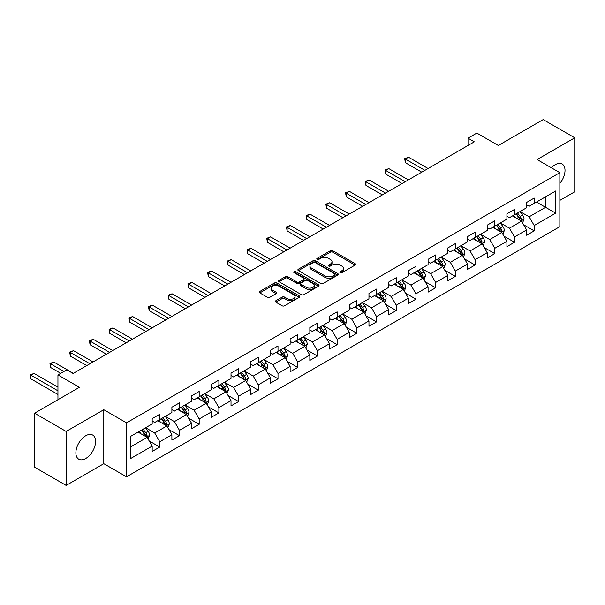 <?xml version="1.0" encoding="UTF-8"?>
<svg xmlns="http://www.w3.org/2000/svg" width="605" height="605" viewBox="0 0 605 605"><rect width="100%" height="100%" fill="white"/><g stroke="black" fill="none" stroke-linecap="round" stroke-linejoin="round"><path stroke-width="0.91" d="M340.191 272.689A1.225 0.711 0 0 0 341.931 272.689L355.105 265.081A1.754 1.013 0 0 0 355.619 264.37A1.754 1.013 0 0 0 355.105 263.651L332.788 250.765A1.754 1.013 0 0 0 330.307 250.765L317.133 258.373A1.225 0.711 0 0 0 316.77 258.872A1.225 0.711 0 0 0 317.133 259.371A1.225 0.711 0 0 0 318.865 259.371L320.574 258.388A5.611 3.237 0 0 1 328.507 258.388L330.368 259.462A5.611 3.237 0 0 1 332.009 261.753A5.611 3.237 0 0 1 330.368 264.045L328.659 265.028A1.225 0.711 0 0 0 328.303 265.534A1.225 0.711 0 0 0 328.659 266.034A1.225 0.711 0 0 0 330.398 266.034L332.1 265.05A5.611 3.237 0 0 1 340.04 265.05L341.901 266.124A5.611 3.237 0 0 1 343.542 268.416A5.611 3.237 0 0 1 341.901 270.707L340.191 271.69A1.225 0.711 0 0 0 339.836 272.19A1.225 0.711 0 0 0 340.191 272.689L340.191 271.69M85.736 458.507A13.938 8.046 120 0 0 94.834 446.225A13.938 8.046 120 0 0 92.701 435.063A13.938 8.046 120 0 0 85.736 435.751A13.938 8.046 120 0 0 76.631 448.033A13.938 8.046 120 0 0 78.763 459.195A13.938 8.046 120 0 0 85.736 458.507M559.844 183.421A13.938 8.046 120 0 0 562.136 164.038A13.938 8.046 120 0 0 555.171 164.726A13.938 8.046 120 0 0 551.382 167.789M275.872 300.738A1.754 1.013 0 0 0 275.358 301.449A1.754 1.013 0 0 0 275.872 302.167L282.134 305.782A1.754 1.013 0 0 0 284.615 305.782L299.241 297.335A1.754 1.013 0 0 0 299.755 296.616A1.754 1.013 0 0 0 299.241 295.905L276.924 283.019A1.754 1.013 0 0 0 274.443 283.019L259.81 291.466A1.754 1.013 0 0 0 259.295 292.177A1.754 1.013 0 0 0 259.81 292.896L267.372 297.267A1.754 1.013 0 0 0 269.853 297.267L276.114 293.652A1.754 1.013 0 0 0 276.629 292.933A1.754 1.013 0 0 0 276.114 292.215L272.363 290.052A4.689 2.707 0 0 1 270.995 288.139A4.689 2.707 0 0 1 273.891 285.636A4.689 2.707 0 0 1 279.003 286.218L293.697 294.703A4.689 2.707 0 0 1 295.066 296.616A4.689 2.707 0 0 1 292.17 299.12A4.689 2.707 0 0 1 287.057 298.537L284.615 297.123A1.754 1.013 0 0 0 282.134 297.123L275.872 300.738L275.872 302.167M559.844 200.391L574.75 191.785L574.75 137.811L543.169 119.578L498.323 145.472L476.846 133.07L468.005 138.174L474.32 141.827L73.099 373.466L66.784 369.821L57.944 374.926L57.944 399.723M66.149 431.448L66.149 485.422L103.795 463.687L103.795 409.714L66.149 431.448L34.568 413.215L79.414 387.321L57.944 374.926M103.795 409.714L126.536 422.842L559.844 172.675L559.844 226.648L126.536 476.816L126.536 422.842M574.75 137.811L537.104 159.546L559.844 172.675M320.695 283.518A1.754 1.013 0 0 0 323.176 283.518L337.809 275.071A1.754 1.013 0 0 0 338.324 274.352A1.754 1.013 0 0 0 337.809 273.641L315.485 260.755A1.754 1.013 0 0 0 313.004 260.755L298.378 269.202A1.754 1.013 0 0 0 297.864 269.913A1.754 1.013 0 0 0 298.378 270.632L320.695 283.518M294.59 272.953A1.225 0.711 0 0 1 295.83 273.127L295.83 271.668L318.525 284.774A1.754 1.013 0 0 1 319.039 285.484A1.754 1.013 0 0 1 318.525 286.203L303.891 294.65A1.754 1.013 0 0 1 301.411 294.65L279.094 281.764L279.094 280.334A1.754 1.013 0 0 0 278.58 281.045A1.754 1.013 0 0 0 279.094 281.764M279.094 280.334L285.356 276.719A1.754 1.013 0 0 1 287.836 276.719L296.889 281.945A1.754 1.013 0 0 0 299.369 281.945L303.521 279.548A1.754 1.013 0 0 0 304.035 278.829A1.754 1.013 0 0 0 303.521 278.111L294.098 272.673A1.225 0.711 0 0 1 293.735 272.174A1.225 0.711 0 0 1 294.499 271.516A1.225 0.711 0 0 1 295.83 271.668M66.149 485.422L34.568 467.189L34.568 413.215M149.216 440.969L159.765 447.057L159.765 441.733L171.888 434.73L171.888 440.054L179.466 435.683L179.466 430.352L191.596 423.356L191.596 428.68L199.174 424.302L199.174 418.978L211.304 411.975L211.304 417.299L218.881 412.92L218.881 407.596L231.012 400.601L231.012 405.925L238.589 401.546L238.589 396.222L250.72 389.219L250.72 394.543L258.297 390.164L258.297 384.84L270.427 377.845L270.427 383.169L278.005 378.791L278.005 373.466L290.135 366.464L290.135 371.788L297.713 367.409L297.713 362.085L309.843 355.09L309.843 360.414L317.421 356.035L317.421 350.711L329.543 343.708L329.543 349.032L337.129 344.653L337.129 339.329L349.251 332.334L349.251 337.658L356.837 333.279L356.837 327.955L368.959 320.952L368.959 326.276L376.544 321.898L376.544 316.574L388.667 309.579L388.667 314.902L396.245 310.524L396.245 305.2L408.375 298.197L408.375 303.521L415.953 299.142L415.953 293.818L428.083 286.815L428.083 292.147L435.661 287.768L435.661 282.444L447.791 275.441L447.791 280.765L455.368 276.387L455.368 271.063L467.499 264.06L467.499 269.391L475.076 265.013L475.076 259.689L487.207 252.686L487.207 258.01L494.784 253.631L494.784 248.307L506.914 241.304L506.914 246.636L514.492 242.257L514.492 236.933L526.622 229.93L526.622 235.254L534.2 230.876L534.2 225.552L555.677 213.157L555.677 190.983L545.566 196.814L545.566 207.318L555.677 213.157M159.765 447.057L152.18 451.436L152.18 446.112L130.703 458.507L130.703 436.334L152.18 423.939L152.18 418.615L159.765 414.236L159.765 419.56L171.888 412.557L171.888 407.233L179.466 402.862L179.466 408.186L191.596 401.183L191.596 395.859L199.174 391.48L199.174 396.804L211.304 389.802L211.304 384.477L218.881 380.099L218.881 385.43L231.012 378.427L231.012 373.103L238.589 368.725L238.589 374.049L250.72 367.046L250.72 361.722L258.297 357.343L258.297 362.675L270.427 355.672L270.427 350.348L278.005 345.969L278.005 351.293L290.135 344.29L290.135 338.966L297.713 334.588L297.713 339.912L309.843 332.916L309.843 327.592L317.421 323.214L317.421 328.538L329.543 321.535L329.543 316.211L337.129 311.832L337.129 317.156L349.251 310.161L349.251 304.837L356.837 300.458L356.837 305.782L368.959 298.779L368.959 293.455L376.544 289.077L376.544 294.401L388.667 287.405L388.667 282.081L396.245 277.703L396.245 283.027L408.375 276.024L408.375 270.7L415.953 266.321L415.953 271.645L428.083 264.65L428.083 259.326L435.661 254.947L435.661 260.271L447.791 253.268L447.791 247.944L455.368 243.565L455.368 248.889L467.499 241.894L467.499 236.57L475.076 232.191L475.076 237.515L487.207 230.513L487.207 225.189L494.784 220.81L494.784 226.134L506.914 219.139L506.914 213.815L514.492 209.436L514.492 214.76L526.622 207.757L526.622 202.433L534.2 198.054L534.2 203.378L555.677 190.983M157.739 420.725L166.836 425.98L154.706 432.983L145.616 427.727M152.18 421.019L154.706 422.479L159.765 419.56M154.706 432.983L159.765 441.733M166.836 425.98L171.888 434.73M177.446 409.351L186.544 414.599L174.414 421.602L165.316 416.353M171.888 409.638L174.414 411.098L179.466 408.186M174.414 421.602L179.466 430.352M186.544 414.599L191.596 423.356M197.154 397.969L206.252 403.225L194.122 410.228L185.024 404.972M191.596 398.264L194.122 399.723L199.174 396.804M194.122 410.228L199.174 418.978M206.252 403.225L211.304 411.975M216.862 386.595L225.96 391.843L213.83 398.846L204.732 393.598M211.304 386.882L213.83 388.342L218.881 385.43M213.83 398.846L218.881 407.596M225.96 391.843L231.012 400.601M236.57 375.213L245.668 380.469L233.538 387.472L224.44 382.216M231.012 375.508L233.538 376.968L238.589 374.049M233.538 387.472L238.589 396.222M245.668 380.469L250.72 389.219M256.278 363.839L265.376 369.088L253.245 376.091L244.148 370.842M250.72 364.127L253.245 365.586L258.297 362.675M253.245 376.091L258.297 384.84M265.376 369.088L270.427 377.845M275.986 352.458L285.076 357.714L272.953 364.717L263.856 359.461M270.427 352.753L272.953 354.212L278.005 351.293M272.953 364.717L278.005 373.466M285.076 357.714L290.135 366.464M295.694 341.084L304.784 346.332L292.661 353.335L283.563 348.087M290.135 341.371L292.661 342.831L297.713 339.912M292.661 353.335L297.713 362.085M304.784 346.332L309.843 355.09M315.402 329.702L324.492 334.958L312.369 341.961L303.271 336.705M309.843 329.997L312.369 331.457L317.421 328.538M312.369 341.961L317.421 350.711M324.492 334.958L329.543 343.708M335.102 318.328L344.2 323.577L332.077 330.58L322.979 325.331M329.543 318.616L332.077 320.075L337.129 317.156M332.077 330.58L337.129 339.329M344.2 323.577L349.251 332.334M354.81 306.947L363.907 312.203L351.777 319.206L342.687 313.95M349.251 307.242L351.777 308.701L356.837 305.782M351.777 319.206L356.837 327.955M363.907 312.203L368.959 320.952M374.518 295.573L383.615 300.821L371.485 307.824L362.395 302.576M368.959 295.86L371.485 297.32L376.544 294.401M371.485 307.824L376.544 316.574M383.615 300.821L388.667 309.579M394.226 284.191L403.323 289.447L391.193 296.45L382.103 291.194M388.667 284.486L391.193 285.946L396.245 283.027M391.193 296.45L396.245 305.2M403.323 289.447L408.375 298.197M413.933 272.817L423.031 278.066L410.901 285.068L401.803 279.82M408.375 273.105L410.901 274.564L415.953 271.645M410.901 285.068L415.953 293.818M423.031 278.066L428.083 286.815M433.641 261.436L442.739 266.692L430.609 273.694L421.511 268.438M428.083 261.731L430.609 263.19L435.661 260.271M430.609 273.694L435.661 282.444M442.739 266.692L447.791 275.441M453.349 250.062L462.447 255.31L450.317 262.313L441.219 257.065M447.791 250.349L450.317 251.809L455.368 248.889M450.317 262.313L455.368 271.063M462.447 255.31L467.499 264.06M473.057 238.68L482.155 243.936L470.024 250.931L460.927 245.683M467.499 238.975L470.024 240.435L475.076 237.515M470.024 250.931L475.076 259.689M482.155 243.936L487.207 252.686M492.765 227.306L501.855 232.554L489.732 239.557L480.635 234.309M487.207 227.593L489.732 229.053L494.784 226.134M489.732 239.557L494.784 248.307M501.855 232.554L506.914 241.304M512.473 215.924L521.563 221.18L509.44 228.176L500.343 222.927M506.914 216.219L509.44 217.679L514.492 214.76M509.44 228.176L514.492 236.933M521.563 221.18L526.622 229.93M536.469 202.07L545.566 207.318L529.148 216.802L520.05 211.553M526.622 204.838L529.148 206.297L534.2 203.378M529.148 216.802L534.2 225.552M103.795 463.687L126.536 476.816M468.005 138.174L468.005 145.472M130.703 446.838L147.128 437.355L138.031 432.106M147.128 437.355L152.18 446.112M523.65 224.788L534.2 230.876M503.942 236.169L514.492 242.257M484.234 247.543L494.784 253.631M464.527 258.925L475.076 265.013M444.819 270.299L455.368 276.387M425.111 281.68L435.661 287.768M405.411 293.054L415.953 299.142M385.703 304.436L396.245 310.524M365.995 315.81L376.544 321.898M346.287 327.192L356.837 333.279M326.579 338.566L337.129 344.653M306.871 349.947L317.421 356.035M287.163 361.321L297.713 367.409M267.455 372.703L278.005 378.791M247.748 384.077L258.297 390.164M228.04 395.458L238.589 401.546M208.332 406.832L218.881 412.92M188.631 418.214L199.174 424.302M168.924 429.588L179.466 435.683M340.683 272.863L341.901 272.159A5.611 3.237 0 0 0 343.542 269.868L343.542 268.416M332.009 261.753L332.009 263.213A5.611 3.237 0 0 1 330.368 265.504L329.15 266.208M355.082 265.096L332.788 252.224A1.754 1.013 0 0 0 330.307 252.224L317.617 259.545M337.787 275.086L315.485 262.215A1.754 1.013 0 0 0 313.004 262.215L298.401 270.647M334.709 274.859A1.225 0.711 0 0 0 335.064 274.352A1.225 0.711 0 0 0 334.709 273.853L315.114 262.54A1.225 0.711 0 0 0 313.382 262.54L311.583 263.583A5.611 3.237 0 0 0 309.934 265.875A5.611 3.237 0 0 0 311.583 268.159L324.976 275.895A5.611 3.237 0 0 0 332.909 275.895L334.709 274.859L334.709 276.311A1.225 0.711 0 0 0 335.064 275.812L335.064 274.352M309.934 265.875L309.934 267.327A5.611 3.237 0 0 0 311.583 269.618L311.583 268.159M334.709 276.311L332.909 277.355A5.611 3.237 0 0 1 324.976 277.355L311.583 269.618M279.117 281.779L285.356 278.179L285.356 276.719M304.035 278.829L304.035 280.289A1.754 1.013 0 0 1 303.521 281.007L299.369 283.405A1.754 1.013 0 0 1 296.889 283.405L287.836 278.179A1.754 1.013 0 0 0 285.356 278.179M295.83 273.127L318.502 286.218M306.281 287.367A4.689 2.707 0 0 0 311.393 287.957A4.689 2.707 0 0 0 314.29 285.454A4.689 2.707 0 0 0 312.914 283.533L307.741 280.546A1.754 1.013 0 0 0 305.26 280.546L301.101 282.943A1.754 1.013 0 0 0 300.587 283.662A1.754 1.013 0 0 0 301.101 284.38L306.281 287.367L306.281 288.827A4.689 2.707 0 0 0 311.393 289.409A4.689 2.707 0 0 0 314.29 286.914L314.29 285.454M300.587 283.662L300.587 285.121A1.754 1.013 0 0 0 301.101 285.84L301.101 284.38M306.281 288.827L301.101 285.84M295.066 296.616L295.066 298.076A4.689 2.707 0 0 1 292.17 300.579A4.689 2.707 0 0 1 287.057 299.997L284.615 298.583A1.754 1.013 0 0 0 282.134 298.583L275.895 302.182M270.995 288.139L270.995 289.598A4.689 2.707 0 0 0 272.363 291.512L272.363 290.052M276.114 292.215L276.114 293.652L272.363 291.512M299.218 297.35L276.924 284.479A1.754 1.013 0 0 0 274.443 284.479L259.832 292.911M522.561 222.905L524.066 219.123A4.734 2.73 -120 0 0 522.554 215.093L519.952 211.606M515.399 217.618L513.63 215.259M428.083 168.515L408.541 157.232L405.38 159.062L405.38 162.707L421.768 172.168M520.829 220.757L521.51 219.32A4.734 2.73 -120 0 0 520.156 216.477L517.547 212.998M516.36 213.678L519.256 217.543A2.412 1.391 60 0 1 519.695 218.276L521.51 219.32M516.035 213.868L518.636 217.354A4.734 2.73 60 0 1 519.997 220.197M405.38 162.707L404.685 158.661L424.922 170.345M404.685 158.661L408.541 157.232M502.853 234.286L504.358 230.497A4.734 2.73 -120 0 0 502.846 226.467L500.244 222.988M495.699 229L493.922 226.633M408.375 179.897L388.833 168.613L385.672 170.436L385.672 174.081L402.06 183.542M501.129 232.131L501.802 230.702A4.734 2.73 -120 0 0 500.448 227.851L497.839 224.372M496.652 225.06L499.548 228.917A2.412 1.391 60 0 1 499.987 229.65L501.802 230.702M496.327 225.249L498.936 228.728A4.734 2.73 60 0 1 500.29 231.579M385.672 174.081L384.977 170.035L405.214 181.719M384.977 170.035L388.833 168.613M483.153 245.66L484.65 241.879A4.734 2.73 -120 0 0 483.138 237.848L480.536 234.362M475.991 240.374L474.214 238.015M388.667 191.271L369.126 179.995L365.964 181.818L365.964 185.463L382.352 194.923M481.421 243.512L482.094 242.076A4.734 2.73 -120 0 0 480.741 239.232L478.132 235.753M476.944 236.434L479.841 240.298A2.412 1.391 60 0 1 480.279 241.032L482.094 242.076M476.619 236.623L479.228 240.109A4.734 2.73 60 0 1 480.582 242.953M365.964 185.463L365.269 181.417L385.514 193.101M365.269 181.417L369.126 179.995M463.445 257.042L464.942 253.253A4.734 2.73 -120 0 0 463.438 249.222L460.829 245.743M456.283 251.756L454.514 249.389M368.959 202.652L349.418 191.369L346.257 193.192L346.257 196.837L362.645 206.297M461.713 254.887L462.386 253.457A4.734 2.73 -120 0 0 461.033 250.606L458.424 247.127M457.244 247.816L460.133 251.672A2.412 1.391 60 0 1 460.571 252.406L462.386 253.457M456.911 248.005L459.52 251.483A4.734 2.73 60 0 1 460.874 254.334M346.257 196.837L345.568 192.791L365.806 204.475M345.568 192.791L349.418 191.369M443.737 268.416L445.235 264.635A4.734 2.73 -120 0 0 443.73 260.604L441.121 257.117M436.576 263.13L434.806 260.77M349.251 214.026L329.71 202.751L326.556 204.573L326.556 208.218L342.937 217.679M442.005 266.268L442.678 264.831A4.734 2.73 -120 0 0 441.325 261.988L438.716 258.509M437.536 259.19L440.425 263.054A2.412 1.391 60 0 1 440.863 263.788L442.678 264.831M437.203 259.379L439.812 262.865A4.734 2.73 60 0 1 441.166 265.708M326.556 208.218L325.861 204.172L346.098 215.856M325.861 204.172L329.71 202.751M424.029 279.797L425.527 276.009A4.734 2.73 -120 0 0 424.022 271.978L421.413 268.499M416.868 274.511L415.098 272.144M329.543 225.408L310.002 214.125L306.848 215.947L306.848 219.592L323.229 229.053M422.298 277.642L422.978 276.213A4.734 2.73 -120 0 0 421.617 273.362L419.015 269.883M417.828 270.571L420.717 274.428A2.412 1.391 60 0 1 421.156 275.162L422.978 276.213M417.495 270.76L420.104 274.239A4.734 2.73 60 0 1 421.458 277.09M306.848 219.592L306.153 215.546L326.39 227.23M306.153 215.546L310.002 214.125M404.321 291.171L405.826 287.39A4.734 2.73 -120 0 0 404.314 283.359L401.705 279.873M397.16 285.885L395.39 283.526M309.836 236.782L290.294 225.506L287.141 227.329L287.141 230.974L303.521 240.435M402.59 289.024L403.27 287.587A4.734 2.73 -120 0 0 401.909 284.743L399.308 281.264M398.12 281.945L401.009 285.81A2.412 1.391 60 0 1 401.448 286.543L403.27 287.587M397.787 282.134L400.397 285.62A4.734 2.73 60 0 1 401.75 288.464M287.141 230.974L286.445 226.928L306.682 238.612M286.445 226.928L290.294 225.506M384.614 302.553L386.119 298.764A4.734 2.73 -120 0 0 384.606 294.733L381.997 291.255M377.452 297.267L375.682 294.9M290.135 248.163L270.586 236.88L267.433 238.703L267.433 242.348L283.813 251.809M382.882 300.398L383.562 298.968A4.734 2.73 -120 0 0 382.209 296.117L379.6 292.638M378.412 293.327L381.301 297.184A2.412 1.391 60 0 1 381.74 297.917L383.562 298.968M378.08 293.516L380.689 296.995A4.734 2.73 60 0 1 382.042 299.846M267.433 242.348L266.737 238.302L286.974 249.986M266.737 238.302L270.586 236.88M364.906 313.927L366.411 310.146A4.734 2.73 -120 0 0 364.898 306.115L362.289 302.629M357.744 308.641L355.974 306.281M270.427 259.537L250.886 248.262L247.725 250.084L247.725 253.729L264.105 263.19M363.174 311.779L363.855 310.342A4.734 2.73 -120 0 0 362.501 307.499L359.892 304.02M358.704 304.701L361.593 308.565A2.412 1.391 60 0 1 362.032 309.299L363.855 310.342M358.372 304.89L360.981 308.376A4.734 2.73 60 0 1 362.334 311.22M247.725 253.729L247.029 249.684L267.266 261.368M247.029 249.684L250.886 248.262M345.198 325.309L346.703 321.52A4.734 2.73 -120 0 0 345.19 317.489L342.581 314.01M338.036 320.022L336.267 317.655M250.72 270.919L231.178 259.636L228.017 261.458L228.017 265.103L244.405 274.564M343.466 323.153L344.147 321.724A4.734 2.73 -120 0 0 342.793 318.873L340.184 315.394M338.997 316.082L341.893 319.939A2.412 1.391 60 0 1 342.332 320.673L344.147 321.724M338.664 316.271L341.273 319.75A4.734 2.73 60 0 1 342.627 322.601M228.017 265.103L227.321 261.058L247.558 272.742M227.321 261.058L231.178 259.636M325.49 336.683L326.995 332.901A4.734 2.73 -120 0 0 325.482 328.87L322.873 325.384M318.328 331.396L316.559 329.037M231.012 282.301L211.47 271.017L208.309 272.84L208.309 276.485L224.697 285.946M323.758 334.535L324.439 333.098A4.734 2.73 -120 0 0 323.085 330.254L320.476 326.776M319.289 327.456L322.185 331.321A2.412 1.391 60 0 1 322.624 332.054L324.439 333.098M318.964 327.645L321.565 331.132A4.734 2.73 60 0 1 322.926 333.975M208.309 276.485L207.613 272.439L227.851 284.123M207.613 272.439L211.47 271.017M305.782 348.064L307.287 344.275A4.734 2.73 -120 0 0 305.775 340.244L303.166 336.766M298.62 342.778L296.851 340.411M211.304 293.675L191.762 282.391L188.601 284.214L188.601 287.859L204.989 297.32M304.05 345.909L304.731 344.479A4.734 2.73 -120 0 0 303.377 341.628L300.768 338.15M299.581 338.838L302.477 342.695A2.412 1.391 60 0 1 302.916 343.428L304.731 344.479M299.256 339.027L301.857 342.506A4.734 2.73 60 0 1 303.218 345.357M188.601 287.859L187.905 283.813L208.143 295.497M187.905 283.813L191.762 282.391M286.074 359.438L287.579 355.657A4.734 2.73 -120 0 0 286.067 351.626L283.465 348.14M278.92 354.152L277.143 351.792M191.596 305.056L172.054 293.773L168.893 295.595L168.893 299.241L185.281 308.701M284.35 357.29L285.023 355.853A4.734 2.73 -120 0 0 283.669 353.01L281.06 349.531M279.873 350.212L282.769 354.076A2.412 1.391 60 0 1 283.208 354.81L285.023 355.853M279.548 350.401L282.157 353.887A4.734 2.73 60 0 1 283.511 356.731M168.893 299.241L168.198 295.195L188.435 306.879M168.198 295.195L172.054 293.773M266.374 370.82L267.871 367.031A4.734 2.73 -120 0 0 266.359 363L263.757 359.521M259.212 365.533L257.435 363.166M171.888 316.43L152.347 305.147L149.185 306.969L149.185 310.615L165.573 320.075M264.642 368.664L265.315 367.235A4.734 2.73 -120 0 0 263.962 364.384L261.352 360.905M260.165 361.593L263.062 365.45A2.412 1.391 60 0 1 263.5 366.184L265.315 367.235M259.84 361.782L262.449 365.261A4.734 2.73 60 0 1 263.803 368.112M149.185 310.615L148.49 306.569L168.727 318.253M148.49 306.569L152.347 305.147M246.666 382.194L248.163 378.412A4.734 2.73 -120 0 0 246.659 374.382L244.049 370.895M239.504 376.907L237.735 374.548M152.18 327.812L132.639 316.528L129.478 318.351L129.478 321.996L145.865 331.457M244.934 380.046L245.607 378.609A4.734 2.73 -120 0 0 244.254 375.765L241.645 372.287M240.465 372.967L243.354 376.832A2.412 1.391 60 0 1 243.792 377.565L245.607 378.609M240.132 373.156L242.741 376.643A4.734 2.73 60 0 1 244.095 379.486M129.478 321.996L128.789 317.95L149.027 329.634M128.789 317.95L132.639 316.528M226.958 393.575L228.456 389.786A4.734 2.73 -120 0 0 226.951 385.756L224.342 382.277M219.796 388.289L218.027 385.922M132.472 339.186L112.931 327.902L109.777 329.725L109.777 333.37L126.158 342.831M225.226 391.42L225.899 389.991A4.734 2.73 -120 0 0 224.546 387.139L221.937 383.661M220.757 384.349L223.646 388.206A2.412 1.391 60 0 1 224.084 388.939L225.899 389.991M220.424 384.538L223.033 388.017A4.734 2.73 60 0 1 224.387 390.868M109.777 333.37L109.082 329.324L129.319 341.008M109.082 329.324L112.931 327.902M207.25 404.949L208.748 401.168A4.734 2.73 -120 0 0 207.243 397.137L204.634 393.651M200.089 399.663L198.319 397.303M112.764 350.567L93.223 339.284L90.069 341.107L90.069 344.752L106.45 354.212M205.518 402.801L206.199 401.365A4.734 2.73 -120 0 0 204.838 398.521L202.236 395.042M201.049 395.723L203.938 399.587A2.412 1.391 60 0 1 204.377 400.321L206.199 401.365M200.716 395.912L203.325 399.398A4.734 2.73 60 0 1 204.679 402.242M90.069 344.752L89.374 340.706L109.611 352.39M89.374 340.706L93.223 339.284M187.542 416.331L189.047 412.542A4.734 2.73 -120 0 0 187.535 408.511L184.926 405.032M180.381 411.045L178.611 408.677M93.057 361.941L73.515 350.658L70.362 352.481L70.362 356.126L86.742 365.586M185.811 414.175L186.491 412.746A4.734 2.73 -120 0 0 185.13 409.895L182.529 406.416M181.341 407.105L184.23 410.961A2.412 1.391 60 0 1 184.669 411.695L186.491 412.746M181.008 407.294L183.618 410.772A4.734 2.73 60 0 1 184.971 413.623M70.362 356.126L69.666 352.08L89.903 363.764M69.666 352.08L73.515 350.658M167.835 427.705L169.339 423.923A4.734 2.73 -120 0 0 167.827 419.893L165.218 416.406M160.673 422.419L158.903 420.059M73.356 373.323L53.807 362.04L50.654 363.862L50.654 367.507L60.719 373.323M166.103 425.557L166.783 424.12A4.734 2.73 -120 0 0 165.422 421.277L162.821 417.798M161.633 418.478L164.522 422.343A2.412 1.391 60 0 1 164.961 423.077L166.783 424.12M161.301 418.668L163.91 422.154A4.734 2.73 60 0 1 165.263 424.997M50.654 367.507L49.958 363.461L63.88 371.493M49.958 363.461L53.807 362.04M148.127 439.086L149.632 435.298A4.734 2.73 -120 0 0 148.119 431.267L145.51 427.788M140.965 433.8L139.195 431.433M57.944 387.177L34.099 373.414L30.946 375.236L30.946 378.881L57.944 394.468M146.395 436.931L147.075 435.502A4.734 2.73 -120 0 0 145.722 432.651L143.113 429.172M141.925 429.86L144.814 433.717A2.412 1.391 60 0 1 145.253 434.45L147.075 435.502M141.593 430.049L144.202 433.528A4.734 2.73 60 0 1 145.555 436.379M30.946 378.881L30.25 374.835L57.944 390.822M30.25 374.835L34.099 373.414M341.901 272.159L341.901 270.707M328.659 266.034L328.659 265.028M330.368 265.504L330.368 264.045M317.133 259.371L317.133 258.373M330.307 252.224L330.307 250.765M332.788 252.224L332.788 250.765M355.105 265.081L355.105 263.651M298.378 270.632L298.378 269.202M313.004 262.215L313.004 260.755M315.485 262.215L315.485 260.755M337.809 275.071L337.809 273.641M324.976 277.355L324.976 275.895M332.909 277.355L332.909 275.895M287.836 278.179L287.836 276.719M296.889 283.405L296.889 281.945M299.369 283.405L299.369 281.945M303.521 281.007L303.521 279.548M318.525 286.203L318.525 284.774M282.134 298.583L282.134 297.123M284.615 298.583L284.615 297.123M287.057 299.997L287.057 298.537M259.81 292.896L259.81 291.466M274.443 284.479L274.443 283.019M276.924 284.479L276.924 283.019M299.241 297.335L299.241 295.905M521.102 220.908L524.036 219.214M520.156 216.477L522.554 215.093M516.791 218.42L518.636 217.354M501.394 232.282L504.328 230.588M500.448 227.851L502.846 226.467M497.083 229.794L498.936 228.728M481.686 243.664L484.62 241.97M480.741 239.232L483.138 237.848M477.375 241.176L479.228 240.109M461.978 255.038L464.912 253.344M461.033 250.606L463.438 249.222M457.667 252.55L459.52 251.483M442.27 266.419L445.204 264.725M441.325 261.988L443.73 260.604M437.959 263.931L439.812 262.865M422.562 277.793L425.496 276.099M421.617 273.362L424.022 271.978M418.252 275.305L420.104 274.239M402.854 289.175L405.789 287.481M401.909 284.743L404.314 283.359M398.544 286.687L400.397 285.62M383.147 300.556L386.088 298.855M382.209 296.117L384.606 294.733M378.836 298.061L380.689 296.995M363.439 311.93L366.38 310.236M362.501 307.499L364.898 306.115M359.128 309.442L360.981 308.376M343.731 323.312L346.673 321.61M342.793 318.873L345.19 317.489M339.42 320.816L341.273 319.75M324.023 334.686L326.965 332.992M323.085 330.254L325.482 328.87M319.712 332.198L321.565 331.132M304.323 346.068L307.257 344.366M303.377 341.628L305.775 340.244M300.012 343.572L301.857 342.506M284.615 357.442L287.549 355.748M283.669 353.01L286.067 351.626M280.304 354.954L282.157 353.887M264.907 368.823L267.841 367.122M263.962 364.384L266.359 363M260.596 366.327L262.449 365.261M245.199 380.197L248.133 378.503M244.254 375.765L246.659 374.382M240.888 377.709L242.741 376.643M225.491 391.579L228.425 389.877M224.546 387.139L226.951 385.756M221.18 389.091L223.033 388.017M205.783 402.953L208.717 401.259M204.838 398.521L207.243 397.137M201.473 400.465L203.325 399.398M186.075 414.334L189.01 412.633M185.13 409.895L187.535 408.511M181.765 411.846L183.618 410.772M166.367 425.708L169.309 424.014M165.422 421.277L167.827 419.893M162.057 423.22L163.91 422.154M146.66 437.09L149.601 435.388M145.722 432.651L148.119 431.267M142.349 434.602L144.202 433.528"/></g></svg>
